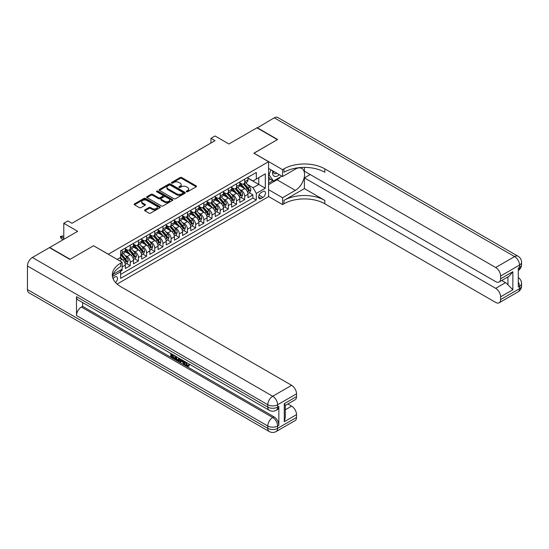 <?xml version="1.0" encoding="UTF-8"?>
<svg xmlns="http://www.w3.org/2000/svg" width="549" height="549" viewBox="0 0 549 549"><rect width="100%" height="100%" fill="white"/><g stroke="black" fill="none" stroke-linecap="round" stroke-linejoin="round"><path stroke-width="0.82" d="M186.523 191.725A0.796 0.46 0 0 0 187.648 191.725L196.171 186.804A1.132 0.652 0 0 0 196.508 186.337A1.132 0.652 0 0 0 196.171 185.878L181.726 177.54A1.132 0.652 0 0 0 180.12 177.54L171.597 182.46A0.796 0.46 0 0 0 172.722 183.105L173.82 182.474A3.63 2.1 0 0 1 178.96 182.474L180.161 183.167A3.63 2.1 0 0 1 181.225 184.649A3.63 2.1 0 0 1 180.161 186.132L179.056 186.77A0.796 0.46 0 0 0 180.182 187.415L181.287 186.784A3.63 2.1 0 0 1 186.42 186.784L187.628 187.477A3.63 2.1 0 0 1 188.691 188.959A3.63 2.1 0 0 1 187.628 190.441L186.523 191.079A0.796 0.46 0 0 0 186.523 191.725L186.523 191.079M115.523 282.536A3.699 2.134 120 0 0 117.404 279.324A3.699 2.134 120 0 0 116.731 276.771A3.699 2.134 120 0 0 114.885 276.957A3.699 2.134 120 0 0 113.108 278.782M144.895 209.876A1.132 0.652 0 0 0 144.565 210.336A1.132 0.652 0 0 0 144.895 210.802L148.951 213.142A1.132 0.652 0 0 0 150.55 213.142L160.02 207.673A1.132 0.652 0 0 0 160.356 207.213A1.132 0.652 0 0 0 160.02 206.747L145.574 198.409A1.132 0.652 0 0 0 143.975 198.409L134.505 203.878A1.132 0.652 0 0 0 134.169 204.338A1.132 0.652 0 0 0 134.505 204.804L139.398 207.625A1.132 0.652 0 0 0 141.004 207.625L145.053 205.292A1.132 0.652 0 0 0 145.389 204.825A1.132 0.652 0 0 0 145.053 204.365L142.63 202.958A3.033 1.75 0 0 1 141.738 201.723A3.033 1.75 0 0 1 143.612 200.104A3.033 1.75 0 0 1 146.919 200.481L156.431 205.971A3.033 1.75 0 0 1 157.323 207.213A3.033 1.75 0 0 1 155.442 208.833A3.033 1.75 0 0 1 152.135 208.448L150.55 207.536A1.132 0.652 0 0 0 148.951 207.536L144.895 209.876L144.895 210.802L148.951 208.483L148.951 207.536M93.632 245.801L108.345 254.201L268.578 161.694L253.864 153.198L277.369 139.624L256.932 127.828L228.926 143.996L215.03 135.967L210.946 138.327L215.03 140.688L71.967 223.285L67.877 220.931L63.787 223.285L63.787 239.337M93.632 245.705L70.128 259.279L49.685 247.475L77.684 231.314L63.787 223.285M173.903 198.731A1.132 0.652 0 0 0 175.508 198.731L184.979 193.269A1.132 0.652 0 0 0 185.308 192.802A1.132 0.652 0 0 0 184.979 192.342L170.533 183.997A1.132 0.652 0 0 0 168.927 183.997L159.457 189.467A1.132 0.652 0 0 0 159.128 189.933A1.132 0.652 0 0 0 159.457 190.393L173.903 198.731M157.007 191.896A0.796 0.46 0 0 1 157.817 192.013L157.817 191.066L172.503 199.541A1.132 0.652 0 0 1 172.832 200.008A1.132 0.652 0 0 1 172.503 200.467L163.032 205.937A1.132 0.652 0 0 1 161.427 205.937L146.981 197.599L151.037 195.272L151.037 194.332L146.981 196.672A1.132 0.652 0 0 0 146.652 197.132A1.132 0.652 0 0 0 146.981 197.599L146.981 196.672M151.037 195.272A1.132 0.652 0 0 1 152.636 195.272L152.636 194.332A1.132 0.652 0 0 0 151.037 194.332M152.636 194.332L158.496 197.715A1.132 0.652 0 0 0 160.102 197.715L162.792 196.165A1.132 0.652 0 0 0 163.122 195.698A1.132 0.652 0 0 0 162.792 195.238L156.691 191.711A0.796 0.46 0 0 1 157.817 191.066M120.382 271.371L122.077 270.396L121.013 269.779M122.159 266.903L125.35 265.057L125.35 268.509L130.257 265.675L126.531 263.527M124.932 255.381L126.984 256.561A4.625 2.67 60 0 1 130.257 262.23L133.524 260.343L133.524 263.788L138.43 260.953L134.711 258.805M133.105 250.66L135.157 251.847A4.625 2.67 60 0 1 138.43 257.508L141.697 255.621L141.697 259.066L146.604 256.232L142.884 254.084M141.278 245.938L143.337 247.125A4.625 2.67 60 0 1 146.604 252.787L149.877 250.9L149.877 254.345L154.777 251.517L151.057 249.37M149.458 241.217L151.51 242.404A4.625 2.67 60 0 1 154.777 248.066L158.05 246.178L158.05 249.623L162.957 246.796L159.237 244.648M157.632 236.502L159.684 237.683A4.625 2.67 60 0 1 162.957 243.351L166.223 241.464L166.223 244.909L171.13 242.075L167.411 239.927M165.805 231.781L167.857 232.961A4.625 2.67 60 0 1 171.13 238.63L174.397 236.743L174.397 240.188L179.303 237.353L175.584 235.205M173.985 227.06L176.037 228.247A4.625 2.67 60 0 1 179.303 233.908L182.577 232.021L182.577 235.466L187.483 232.632L183.764 230.484M182.158 222.338L184.21 223.525A4.625 2.67 60 0 1 187.483 229.187L190.75 227.3L190.75 230.745L195.657 227.917L191.937 225.769M190.331 217.617L192.383 218.804A4.625 2.67 60 0 1 195.657 224.466L198.923 222.578L198.923 226.023L203.83 223.196L200.111 221.048M198.512 212.902L200.563 214.083A4.625 2.67 60 0 1 203.83 219.751L207.103 217.864L207.103 221.309L212.003 218.475L208.284 216.327M206.685 208.181L208.737 209.368A4.625 2.67 60 0 1 212.003 215.03L215.277 213.142L215.277 216.587L220.183 213.753L216.464 211.605M214.858 203.459L216.91 204.647A4.625 2.67 60 0 1 220.183 210.308L223.45 208.421L223.45 211.866L228.357 209.032L224.637 206.884M223.031 198.738L225.09 199.925A4.625 2.67 60 0 1 228.357 205.587L231.63 203.7L231.63 207.145L236.53 204.317L232.81 202.169M231.211 194.023L233.263 195.204A4.625 2.67 60 0 1 236.53 200.872L239.803 198.978L239.803 202.43L244.71 199.596L244.71 196.151A4.625 2.67 -120 0 0 241.436 190.482L239.385 189.302M240.99 197.448L244.71 199.596M125.35 265.057A4.625 2.67 -120 0 0 122.077 259.396L119.627 257.982M133.524 260.343A4.625 2.67 -120 0 0 130.257 254.674L125.199 251.758M141.697 255.621A4.625 2.67 -120 0 0 138.43 249.96L133.373 247.036M149.877 250.9A4.625 2.67 -120 0 0 146.604 245.238L141.546 242.315M158.05 246.178A4.625 2.67 -120 0 0 154.777 240.517L149.726 237.6M166.223 241.464A4.625 2.67 -120 0 0 162.957 235.796L157.899 232.879M174.397 236.743A4.625 2.67 -120 0 0 171.13 231.074L166.073 228.158M182.577 232.021A4.625 2.67 -120 0 0 179.303 226.36L174.253 223.436M190.75 227.3A4.625 2.67 -120 0 0 187.483 221.638L182.426 218.715M198.923 222.578A4.625 2.67 -120 0 0 195.657 216.917L190.599 214M207.103 217.864A4.625 2.67 -120 0 0 203.83 212.195L198.772 209.279M215.277 213.142A4.625 2.67 -120 0 0 212.003 207.474L206.952 204.557M223.45 208.421A4.625 2.67 -120 0 0 220.183 202.759L215.126 199.836M231.63 203.7A4.625 2.67 -120 0 0 228.357 198.038L223.299 195.121M239.803 198.978A4.625 2.67 -120 0 0 236.53 193.317L231.479 190.4M262.937 191.574L261.139 192.61A3.582 2.072 120 0 0 258.799 195.767A3.582 2.072 120 0 0 259.348 198.642A3.582 2.072 120 0 0 261.139 198.464L262.937 197.42A3.582 2.072 120 0 0 265.277 194.264A3.582 2.072 120 0 0 264.728 191.395A3.582 2.072 120 0 0 262.937 191.574M117.095 284.08L268.578 196.624L268.578 161.694M119.854 270.451L120.608 271.762L120.608 278.37L256.314 200.021L256.314 193.413L253.048 187.744L247.558 184.581M120.608 271.762L112.476 276.456M117.17 259.396L120.608 257.412L120.608 250.804L256.314 172.455L256.314 179.063L265.311 173.868L265.311 188.218L256.314 193.413M125.35 248.821L126.984 249.768A4.625 2.67 60 0 0 129.296 249.994L132.563 248.107A4.625 2.67 -120 0 0 133.524 245.993L133.524 243.351M133.524 244.106L135.157 245.046A4.625 2.67 60 0 0 137.47 245.279L140.743 243.385A4.625 2.67 -120 0 0 141.697 241.272L141.697 238.63M141.697 239.385L143.337 240.325A4.625 2.67 60 0 0 145.65 240.558L148.916 238.671A4.625 2.67 -120 0 0 149.877 236.55L149.877 233.908M149.877 234.663L151.51 235.61A4.625 2.67 60 0 0 153.823 235.837L157.089 233.949A4.625 2.67 -120 0 0 158.05 231.829L158.05 229.187M158.05 229.942L159.684 230.889A4.625 2.67 60 0 0 161.996 231.115L165.27 229.228A4.625 2.67 -120 0 0 166.223 227.114L166.223 224.466M166.223 225.22L167.857 226.167A4.625 2.67 60 0 0 170.169 226.394L173.443 224.507A4.625 2.67 -120 0 0 174.397 222.393L174.397 219.751M174.397 220.506L176.037 221.446A4.625 2.67 60 0 0 178.35 221.679L181.616 219.792A4.625 2.67 -120 0 0 182.577 217.672L182.577 215.03M182.577 215.784L184.21 216.725A4.625 2.67 60 0 0 186.523 216.958L189.796 215.071A4.625 2.67 -120 0 0 190.75 212.95L190.75 210.308M190.75 211.063L192.383 212.01A4.625 2.67 60 0 0 194.696 212.237L197.969 210.349A4.625 2.67 -120 0 0 198.923 208.229L198.923 205.587M198.923 206.342L200.563 207.289A4.625 2.67 60 0 0 202.876 207.515L206.143 205.628A4.625 2.67 -120 0 0 207.103 203.514L207.103 200.865M207.103 201.627L208.737 202.567A4.625 2.67 60 0 0 211.049 202.794L214.316 200.907A4.625 2.67 -120 0 0 215.277 198.793L215.277 196.151M215.277 196.906L216.91 197.846A4.625 2.67 60 0 0 219.223 198.079L222.496 196.192A4.625 2.67 -120 0 0 223.45 194.072L223.45 191.429M223.45 192.184L225.09 193.131A4.625 2.67 60 0 0 227.396 193.358L230.669 191.471A4.625 2.67 -120 0 0 231.63 189.35L231.63 186.708M231.63 187.463L233.263 188.41A4.625 2.67 60 0 0 235.576 188.636L238.842 186.749A4.625 2.67 -120 0 0 239.803 184.636L239.803 181.987M120.608 274.404L252.883 198.038L252.883 194.874L247.976 197.709L247.976 194.264A4.625 2.67 -120 0 0 244.71 188.595L239.652 185.679M239.803 182.742L241.436 183.689A4.625 2.67 -120 0 0 243.749 183.915A4.625 2.67 -120 0 0 244.71 181.801L244.71 179.159M243.749 183.915L247.023 182.028A4.625 2.67 -120 0 0 247.976 179.914L247.976 177.272M122.077 249.953L122.077 252.602A4.625 2.67 60 0 1 121.123 254.715A4.625 2.67 60 0 1 120.608 254.901M121.123 254.715L124.39 252.828A4.625 2.67 -120 0 0 125.35 250.715L125.35 248.066M130.257 245.238L130.257 247.88A4.625 2.67 60 0 1 129.296 249.994M138.43 240.517L138.43 243.159A4.625 2.67 60 0 1 137.47 245.279M146.604 235.796L146.604 238.438A4.625 2.67 60 0 1 145.65 240.558M154.777 231.074L154.777 233.723A4.625 2.67 60 0 1 153.823 235.837M162.957 226.36L162.957 229.002A4.625 2.67 60 0 1 161.996 231.115M171.13 221.638L171.13 224.28A4.625 2.67 60 0 1 170.169 226.394M179.303 216.917L179.303 219.559A4.625 2.67 60 0 1 178.35 221.679M187.483 212.195L187.483 214.837A4.625 2.67 60 0 1 186.523 216.958M195.657 207.474L195.657 210.123A4.625 2.67 60 0 1 194.696 212.237M203.83 202.759L203.83 205.401A4.625 2.67 60 0 1 202.876 207.515M212.003 198.038L212.003 200.68A4.625 2.67 60 0 1 211.049 202.794M220.183 193.317L220.183 195.959A4.625 2.67 60 0 1 219.223 198.079M228.357 188.595L228.357 191.237A4.625 2.67 60 0 1 227.396 193.358M236.53 183.874L236.53 186.523A4.625 2.67 60 0 1 235.576 188.636M236.53 200.872L236.53 204.317M228.357 205.587L228.357 209.032M220.183 210.308L220.183 213.753M212.003 215.03L212.003 218.475M203.83 219.751L203.83 223.196M195.657 224.466L195.657 227.917M187.483 229.187L187.483 232.632M179.303 233.908L179.303 237.353M171.13 238.63L171.13 242.075M162.957 243.351L162.957 246.796M154.777 248.066L154.777 251.517M146.604 252.787L146.604 256.232M138.43 257.508L138.43 260.953M130.257 262.23L130.257 265.675M122.077 269.168L122.077 270.396M253.048 187.744L258.771 184.443L258.771 177.65L265.311 173.868M247.976 178.212L265.311 188.218M247.976 178.027L253.048 180.95L256.314 179.063M210.946 138.327L210.946 143.049M249.164 192.726L252.883 194.874M252.883 198.038L256.314 200.021M186.838 191.841L187.628 191.381A3.63 2.1 0 0 0 188.691 189.899L188.691 188.959M181.225 184.649L181.225 185.596A3.63 2.1 0 0 1 180.161 187.079L179.379 187.532M196.171 185.878L196.171 186.804L181.726 178.48A1.132 0.652 0 0 0 180.12 178.48L171.912 183.222M184.979 192.342L184.979 193.269L170.533 184.944A1.132 0.652 0 0 0 168.927 184.944L159.478 190.4M182.975 193.124A0.796 0.46 0 0 0 182.975 192.479L170.293 185.157A0.796 0.46 0 0 0 169.167 185.157L168.008 185.83A3.63 2.1 0 0 0 166.944 187.312A3.63 2.1 0 0 0 168.008 188.794L176.675 193.797A3.63 2.1 0 0 0 181.808 193.797L182.975 193.124L182.975 194.072A0.796 0.46 0 0 0 183.201 193.749L183.201 192.802M166.944 187.312L166.944 188.259A3.63 2.1 0 0 0 168.008 189.741L168.008 188.794M182.975 194.072L181.808 194.744A3.63 2.1 0 0 1 176.675 194.744L168.008 189.741M152.636 195.272L158.496 198.656A1.132 0.652 0 0 0 160.102 198.656L162.792 197.105A1.132 0.652 0 0 0 163.122 196.645L163.122 195.698M157.817 192.013L172.482 200.481M164.576 201.222A3.033 1.75 0 0 0 167.884 201.607A3.033 1.75 0 0 0 169.758 199.987A3.033 1.75 0 0 0 168.866 198.745L165.517 196.81A1.132 0.652 0 0 0 163.911 196.81L161.228 198.361A1.132 0.652 0 0 0 160.891 198.827A1.132 0.652 0 0 0 161.228 199.287L164.576 201.222L164.576 202.169A3.033 1.75 0 0 0 167.884 202.547A3.033 1.75 0 0 0 169.758 200.927L169.758 199.987M160.891 198.827L160.891 199.767A1.132 0.652 0 0 0 161.228 200.234L161.228 199.287M164.576 202.169L161.228 200.234M157.323 207.213L157.323 208.153A3.033 1.75 0 0 1 155.442 209.773A3.033 1.75 0 0 1 152.135 209.395L150.55 208.483A1.132 0.652 0 0 0 148.951 208.483M141.738 201.723L141.738 202.663A3.033 1.75 0 0 0 142.63 203.905L142.63 202.958M145.053 204.365L145.053 205.292L142.63 203.905M160.006 207.687L145.574 199.356A1.132 0.652 0 0 0 143.975 199.356L134.519 204.811L134.505 203.878M247.908 193.454L250.021 192.232L250.838 189.872A3.061 1.771 -120 0 0 249.644 186.996L245.911 182.673M245.163 188.897L240.73 183.764A8.846 5.106 -120 0 0 239.803 182.796M242.733 187.456L240.256 184.588A7.343 4.241 -120 0 0 239.803 184.093M243.331 184.087L247.112 188.458A3.061 1.771 60 0 1 248.203 190.572C248.663 191.182 248.992 190.997 249.184 190.002A3.061 1.771 -120 0 0 248.093 187.888L244.36 183.565M243.557 184.011L247.613 188.712A1.558 0.899 60 0 1 248.011 189.323L249.184 190.002M248.203 190.572L248.429 190.928M272.757 170.856A7.514 4.337 120 0 0 275.2 176.497A7.514 4.337 120 0 0 279.359 174.664M273.251 171.144A5.147 2.971 120 0 0 274.315 173.546A5.147 2.971 120 0 0 275.07 173.779A5.147 2.971 120 0 0 276.929 173.264M281.905 176.14L273.443 181.019L270.177 179.132L268.578 176.86M273.443 181.019L269.031 174.74L270.945 169.813M268.578 174.479L269.031 174.74M257.172 127.972L274.26 117.822L514.612 256.589A6.938 4.008 120 0 1 518.084 256.246A6.938 6.938 0 0 1 521.55 262.25A6.938 4.008 180 0 1 519.519 265.085L500.592 276.01A6.938 4.008 -120 0 0 495.685 267.514L514.612 256.589A6.938 4.008 60 0 1 519.519 265.085L519.519 267.445L518.29 268.152L518.29 287.031L519.519 286.324L519.519 288.685A6.938 4.008 60 0 1 518.084 291.862L499.158 302.787A6.938 4.008 -120 0 0 500.592 299.61L519.519 288.685A6.938 4.008 0 0 0 521.55 285.851A6.938 6.938 0 0 1 518.084 291.862M257.172 127.684L277.616 139.487L253.947 153.246M268.578 189.679L282.557 197.757L295.355 190.366A13.004 7.508 120 0 0 303.851 178.905A13.004 7.508 120 0 0 301.854 168.481A13.004 7.508 120 0 0 295.355 169.126L282.557 176.517L282.557 169.668L283.95 168.866A28.905 16.69 180 0 1 324.823 168.866L495.685 267.514M282.557 197.757L282.557 204.599L283.95 203.796A28.905 16.69 180 0 1 324.823 203.796L495.685 302.444A6.938 4.008 -120 0 0 499.158 302.787M304.386 188.595L283.95 200.399A28.905 16.69 180 0 1 324.823 200.399L304.386 188.595L304.386 177.883L310.192 174.534M304.386 167.376L304.386 171.178L495.685 281.63A6.938 4.008 -120 0 0 499.158 281.973A6.938 4.008 -120 0 0 500.592 278.796L512.855 271.714L512.855 289.748L507.949 284.842L507.949 276.895M512.855 289.748L500.592 296.824L500.592 299.61M500.592 296.824A6.938 4.008 -120 0 0 495.685 288.328L505.499 282.666A6.938 4.008 60 0 1 507.949 284.842M304.386 177.883L495.685 288.328M274.26 117.822A6.938 4.008 -60 0 1 277.732 117.479L518.084 256.246M268.578 168.44L282.557 176.517M253.947 153.15L282.557 169.668M268.578 196.528L282.557 204.599M500.592 276.01L500.592 278.796M501.724 280.484L505.499 282.666M283.95 168.866L283.95 172.269A28.905 16.69 180 0 1 324.823 172.269L324.823 168.866M499.158 281.973L509.184 276.181L512.855 271.714M280.642 176.867A13.004 7.508 -60 0 1 277.039 179.798L268.578 184.677M268.578 183.167L272.874 180.69M268.578 180.34L270.417 179.276M185.864 362.114L187.381 365.284L187.95 365.483M185.274 361.805L186.722 365.661L187.676 365.778L188.753 364.66L189.446 365.25L188.218 366.54L186.79 366.355C185.281 365.332 184.526 363.912 184.512 362.093L184.574 361.4M181.273 361.352L180.305 362.539L179.571 362.114L180.806 359.224M183.922 361.022L184.896 364.433L184.244 364.811L183.51 364.385L182.954 362.319L180.861 361.118L180.305 362.539M172.153 355.217L172.153 356.425L175.042 358.092L175.042 358.744L174.39 359.121L170.808 357.056L170.808 353.453M174.733 355.718L174.074 356.328L171.501 354.839L171.501 356.802L172.153 356.425M76.503 296.659L267.802 407.104A6.938 4.008 120 0 0 269.236 410.281L77.937 299.836A6.938 4.008 -60 0 1 76.503 296.659L76.503 315.538A6.938 4.008 -60 0 1 81.41 307.042L82.631 306.335L273.93 416.78A6.938 4.008 60 0 1 278.837 425.276L278.837 406.397A6.938 4.008 60 0 1 277.403 409.575L276.174 410.281A6.938 4.008 -120 0 0 277.616 407.104L278.837 406.397M82.631 306.335L82.631 302.547M179.31 358.36L179.358 359.128L179.997 358.758L179.338 360.624L178.679 361.002L175.337 359.67L175.337 356.068M69.881 259.416L93.55 245.753L122.159 262.278L120.773 263.081A28.905 16.69 -0 0 0 112.305 274.877A28.905 16.69 -0 0 0 120.773 286.674L291.636 385.323A6.938 4.008 60 0 1 296.535 393.818L277.616 404.743L277.616 407.104A6.938 4.008 -0 0 1 267.802 407.104L267.802 404.743L27.45 265.984A6.938 4.008 -60 0 1 32.357 257.481L49.444 247.62L69.881 259.416M122.159 262.278L122.159 269.12L113.121 274.335M284.272 403.687L285.295 405.217L285.295 417.35L284.272 421.714L284.272 403.687L296.535 396.604L296.535 393.818M296.535 396.604A6.938 4.008 60 0 1 295.101 399.782L285.295 405.443M27.45 289.584L267.802 428.344A6.938 4.008 120 0 0 269.236 431.521L28.884 292.754A6.938 4.008 -60 0 1 27.45 289.584L27.45 265.984M287.861 403.961L291.636 406.136A6.938 4.008 60 0 1 296.535 414.632L284.272 421.714M278.837 425.276L277.616 425.99L277.616 428.344L296.535 417.418L296.535 414.632M296.535 417.418A6.938 4.008 60 0 1 295.101 420.596L276.174 431.521A6.938 4.008 -120 0 0 277.616 428.344A6.938 4.008 -0 0 1 267.802 428.344L267.802 425.99L76.503 315.538M120.773 263.081L120.773 266.478A28.905 16.69 -0 0 0 112.456 276.579M171.501 356.802L174.39 358.47L175.042 358.092M174.39 358.47L174.39 359.121M171.501 353.851L174.362 355.505M174.074 355.677L174.074 356.328M179.358 359.128L178.679 361.002M176.023 356.466L176.023 359.417L178.199 360.268L178.617 357.962M176.682 356.843L176.682 359.039L178.85 359.89M176.023 359.417L176.682 359.039M177.039 360L177.691 359.622M183.002 360.494L184.244 364.811M181.451 359.602L181.067 360.583L182.742 361.551L182.357 360.123M181.863 359.835L182.501 360.652M181.067 360.583L181.726 360.206M186.722 365.661L187.381 365.284M185.205 362.491L185.837 362.127M188.101 365.037L188.794 365.627L189.446 365.25M188.794 365.627L188.218 366.54M239.735 198.168L241.848 196.954L242.665 194.593A3.061 1.771 -120 0 0 241.471 191.718L237.738 187.387M236.99 193.619L232.556 188.485A8.846 5.106 -120 0 0 231.63 187.518M234.56 192.177L232.076 189.309A7.343 4.241 -120 0 0 231.63 188.815M235.157 188.801L238.939 193.179A3.061 1.771 60 0 1 240.03 195.286C240.489 195.904 240.819 195.719 241.011 194.723A3.061 1.771 -120 0 0 239.92 192.61L236.18 188.286M235.377 188.732L239.439 193.433A1.558 0.899 60 0 1 239.831 194.044L241.011 194.723M240.03 195.286L240.249 195.65M231.561 202.89L233.668 201.668L234.485 199.314A3.061 1.771 -120 0 0 233.298 196.432L229.557 192.109M228.809 198.333L224.383 193.207A8.846 5.106 -120 0 0 223.45 192.232M226.38 196.899L223.903 194.03A7.343 4.241 -120 0 0 223.45 193.536M226.984 193.523L230.758 197.901A3.061 1.771 60 0 1 231.85 200.008C232.316 200.625 232.639 200.433 232.831 199.445A3.061 1.771 -120 0 0 231.74 197.331L228.007 193.008M227.204 193.454L231.266 198.155A1.558 0.899 60 0 1 231.657 198.765L232.831 199.445M231.85 200.008L232.076 200.371M223.381 207.611L225.495 206.39L226.312 204.029A3.061 1.771 -120 0 0 225.117 201.154L221.384 196.83M220.636 203.055L216.203 197.928A8.846 5.106 -120 0 0 215.277 196.954M218.207 201.613L215.73 198.745A7.343 4.241 -120 0 0 215.277 198.258M218.804 198.244L222.585 202.615A3.061 1.771 60 0 1 223.676 204.729C224.136 205.347 224.466 205.154 224.658 204.159A3.061 1.771 -120 0 0 223.567 202.053L219.833 197.729M219.03 198.175L223.086 202.869A1.558 0.899 60 0 1 223.484 203.48L224.658 204.159M223.676 204.729L223.903 205.093M215.208 212.333L217.322 211.111L218.138 208.75A3.061 1.771 -120 0 0 216.944 205.875L213.211 201.552M212.463 207.776L208.03 202.65A8.846 5.106 -120 0 0 207.103 201.675M210.034 206.335L207.556 203.466A7.343 4.241 -120 0 0 207.103 202.972M210.631 202.965L214.412 207.337A3.061 1.771 60 0 1 215.503 209.45C215.963 210.061 216.292 209.876 216.484 208.881A3.061 1.771 -120 0 0 215.393 206.774L211.653 202.444M210.857 202.89L214.913 207.591A1.558 0.899 60 0 1 215.304 208.201L216.484 208.881M215.503 209.45L215.723 209.814M207.035 217.054L209.142 215.832L209.965 213.472A3.061 1.771 -120 0 0 208.771 210.596L205.031 206.273M204.283 212.497L199.857 207.364A8.846 5.106 -120 0 0 198.923 206.397M201.854 211.056L199.376 208.188A7.343 4.241 -120 0 0 198.923 207.694M202.457 207.687L206.232 212.058A3.061 1.771 60 0 1 207.33 214.165C207.79 214.783 208.112 214.597 208.311 213.602A3.061 1.771 -120 0 0 207.213 211.489L203.48 207.165M202.677 207.611L206.74 212.312A1.558 0.899 60 0 1 207.131 212.923L208.311 213.602M207.33 214.165L207.549 214.529M198.855 221.769L200.968 220.554L201.785 218.193A3.061 1.771 -120 0 0 200.591 215.311L196.858 210.988M196.11 217.219L191.683 212.086A8.846 5.106 -120 0 0 190.75 211.118M193.68 215.778L191.203 212.909A7.343 4.241 -120 0 0 190.75 212.415M194.284 212.401L198.059 216.78A3.061 1.771 60 0 1 199.15 218.886C199.61 219.504 199.939 219.319 200.131 218.324A3.061 1.771 -120 0 0 199.04 216.21L195.307 211.887M194.504 212.333L198.566 217.033A1.558 0.899 60 0 1 198.958 217.644L200.131 218.324M199.15 218.886L199.376 219.25M190.681 226.49L192.795 225.268L193.612 222.908A3.061 1.771 -120 0 0 192.418 220.032L188.684 215.709M187.936 221.933L183.503 216.807A8.846 5.106 -120 0 0 182.577 215.832M185.507 220.499L183.03 217.63A7.343 4.241 -120 0 0 182.577 217.136M186.104 217.123L189.885 221.494A3.061 1.771 60 0 1 190.977 223.608C191.436 224.225 191.766 224.033 191.958 223.045A3.061 1.771 -120 0 0 190.867 220.931L187.127 216.608M186.331 217.054L190.386 221.755A1.558 0.899 60 0 1 190.784 222.366L191.958 223.045M190.977 223.608L191.196 223.971M182.508 231.211L184.622 229.99L185.438 227.629A3.061 1.771 -120 0 0 184.244 224.754L180.511 220.43M179.756 226.655L175.33 221.528A8.846 5.106 -120 0 0 174.397 220.554M177.327 225.214L174.85 222.345A7.343 4.241 -120 0 0 174.397 221.858M177.931 221.844L181.712 226.215A3.061 1.771 60 0 1 182.803 228.329C183.263 228.947 183.586 228.755 183.785 227.76A3.061 1.771 -120 0 0 182.687 225.653L178.953 221.329M178.151 221.769L182.213 226.469A1.558 0.899 60 0 1 182.604 227.08L183.785 227.76M182.803 228.329L183.023 228.693M174.328 235.933L176.442 234.711L177.258 232.351A3.061 1.771 -120 0 0 176.071 229.475L172.331 225.152M171.583 231.376L167.157 226.25A8.846 5.106 -120 0 0 166.223 225.275M169.154 229.935L166.676 227.066A7.343 4.241 -120 0 0 166.223 226.572M169.758 226.565L173.532 230.937A3.061 1.771 60 0 1 174.623 233.051C175.09 233.661 175.412 233.476 175.605 232.481A3.061 1.771 -120 0 0 174.513 230.374L170.78 226.044M169.977 226.49L174.04 231.191A1.558 0.899 60 0 1 174.431 231.802L175.605 232.481M174.623 233.051L174.85 233.414M166.155 240.647L168.268 239.433L169.085 237.072A3.061 1.771 -120 0 0 167.891 234.197L164.158 229.866M163.41 236.097L158.977 230.964A8.846 5.106 -120 0 0 158.05 229.997M160.981 234.656L158.503 231.788A7.343 4.241 -120 0 0 158.05 231.294M161.578 231.28L165.359 235.658A3.061 1.771 60 0 1 166.45 237.765C166.91 238.383 167.239 238.197 167.431 237.202A3.061 1.771 -120 0 0 166.34 235.089L162.607 230.765M161.804 231.211L165.86 235.912A1.558 0.899 60 0 1 166.258 236.523L167.431 237.202M166.45 237.765L166.676 238.129M157.982 245.369L160.095 244.154L160.912 241.793A3.061 1.771 -120 0 0 159.718 238.911L155.985 234.588M155.237 240.819L150.803 235.686A8.846 5.106 -120 0 0 149.877 234.711M152.807 239.378L150.33 236.509A7.343 4.241 -120 0 0 149.877 236.015M153.404 236.001L157.186 240.38A3.061 1.771 60 0 1 158.277 242.486C158.736 243.104 159.066 242.912 159.258 241.924A3.061 1.771 -120 0 0 158.167 239.81L154.427 235.487M153.624 235.933L157.687 240.634A1.558 0.899 60 0 1 158.078 241.244L159.258 241.924M158.277 242.486L158.496 242.85M149.808 250.09L151.915 248.869L152.739 246.508A3.061 1.771 -120 0 0 151.545 243.632L147.805 239.309M147.057 245.533L142.63 240.407A8.846 5.106 -120 0 0 141.697 239.433M144.627 244.099L142.15 241.231A7.343 4.241 -120 0 0 141.697 240.737M145.231 240.723L149.005 245.094A3.061 1.771 60 0 1 150.103 247.208C150.563 247.825 150.886 247.633 151.078 246.638A3.061 1.771 -120 0 0 149.987 244.531L146.254 240.208M145.451 240.654L149.513 245.355A1.558 0.899 60 0 1 149.904 245.959L151.078 246.638M150.103 247.208L150.323 247.572M141.628 254.811L143.742 253.59L144.559 251.229A3.061 1.771 -120 0 0 143.364 248.354L139.631 244.031M138.883 250.255L134.45 245.129A8.846 5.106 -120 0 0 133.524 244.154M136.454 248.814L133.977 245.945A7.343 4.241 -120 0 0 133.524 245.451M137.058 245.444L140.832 249.816A3.061 1.771 60 0 1 141.923 251.929C142.383 252.547 142.713 252.355 142.905 251.36A3.061 1.771 -120 0 0 141.814 249.253L138.08 244.923M137.277 245.369L141.333 250.07A1.558 0.899 60 0 1 141.731 250.68L142.905 251.36M141.923 251.929L142.15 252.293M133.455 259.533L135.569 258.311L136.385 255.951A3.061 1.771 -120 0 0 135.191 253.075L131.458 248.752M130.71 254.976L126.277 249.843A8.846 5.106 -120 0 0 125.35 248.875M128.281 253.535L125.803 250.667A7.343 4.241 -120 0 0 125.35 250.172M128.878 250.166L132.659 254.537A3.061 1.771 60 0 1 133.75 256.651C134.21 257.261 134.539 257.076 134.731 256.081A3.061 1.771 -120 0 0 133.64 253.967L129.9 249.644M129.104 250.09L133.16 254.791A1.558 0.899 60 0 1 133.551 255.402L134.731 256.081M133.75 256.651L133.97 257.007M125.282 264.247L127.395 263.033L128.212 260.672A3.061 1.771 -120 0 0 127.018 257.797L123.278 253.466M122.53 259.698L120.574 257.433M120.101 258.256L119.785 257.886M120.705 254.88L124.479 259.258A3.061 1.771 60 0 1 125.577 261.365C126.037 261.983 126.359 261.798 126.558 260.802A3.061 1.771 -120 0 0 125.46 258.689L121.727 254.365M120.924 254.811L124.987 259.512A1.558 0.899 60 0 1 125.378 260.123L126.558 260.802M125.577 261.365L125.796 261.729M61.09 238.534L60.356 236.413L62.565 235.988L61.09 236.832L61.09 238.534L63.135 239.714M60.356 236.413L63.787 238.39M62.565 235.988L63.787 236.694M119.627 260.809L122.077 259.396M126.984 256.561L130.257 254.674M135.157 251.847L138.43 249.96M143.337 247.125L146.604 245.238M151.51 242.404L154.777 240.517M159.684 237.683L162.957 235.796M167.857 232.961L171.13 231.074M176.037 228.247L179.303 226.36M184.21 223.525L187.483 221.638M192.383 218.804L195.657 216.917M200.563 214.083L203.83 212.195M208.737 209.368L212.003 207.474M216.91 204.647L220.183 202.759M225.09 199.925L228.357 198.038M233.263 195.204L236.53 193.317M241.436 190.482L244.71 188.595M244.71 181.801L247.976 179.914M122.077 252.602L125.35 250.715M130.257 247.88L133.524 245.993M138.43 243.159L141.697 241.272M146.604 238.438L149.877 236.55M154.777 233.723L158.05 231.829M162.957 229.002L166.223 227.114M171.13 224.28L174.397 222.393M179.303 219.559L182.577 217.672M187.483 214.837L190.75 212.95M195.657 210.123L198.923 208.229M203.83 205.401L207.103 203.514M212.003 200.68L215.277 198.793M220.183 195.959L223.45 194.072M228.357 191.237L231.63 189.35M236.53 186.523L239.803 184.636M244.71 196.151L247.976 194.264M259.018 195.163L262.937 197.42M258.606 197.002L261.139 198.464M187.628 191.381L187.628 190.441M179.056 187.415L179.056 186.77M180.161 187.079L180.161 186.132M171.597 183.105L171.597 182.46M180.12 178.48L180.12 177.54M181.726 178.48L181.726 177.54M159.457 190.393L159.457 189.467M168.927 184.944L168.927 183.997M170.533 184.944L170.533 183.997M176.675 194.744L176.675 193.797M181.808 194.744L181.808 193.797M158.496 198.656L158.496 197.715M160.102 198.656L160.102 197.715M162.792 197.105L162.792 196.165M172.503 200.467L172.503 199.541M150.55 208.483L150.55 207.536M152.135 209.395L152.135 208.448M143.975 199.356L143.975 198.409M145.574 199.356L145.574 198.409M160.02 207.673L160.02 206.747M247.441 191.882L250.818 189.933M240.73 183.764L241.155 183.524M248.093 187.888L249.644 186.996M245.65 189.302L247.112 188.458M283.95 200.399L283.95 203.796M324.823 200.399L324.823 203.796M518.29 281.87A6.938 4.008 60 0 1 519.519 286.324A6.938 4.008 180 0 0 521.55 283.49A6.938 6.938 0 0 0 518.29 277.609M519.519 267.445A6.938 4.008 60 0 1 518.29 270.479A6.938 6.938 0 0 0 521.55 264.611A6.938 4.008 0 0 1 519.519 267.445M277.039 179.798L295.355 190.366M32.357 257.481L272.709 396.248L291.636 385.323M81.41 307.042L272.709 417.494L273.93 416.78M285.295 409.801L291.636 406.136M272.709 396.248A6.938 4.008 120 0 0 267.802 404.743A6.938 4.008 180 0 0 277.616 404.743A6.938 4.008 -120 0 0 272.709 396.248M272.709 417.494A6.938 4.008 120 0 0 267.802 425.99A6.938 4.008 180 0 0 277.616 425.99A6.938 4.008 -120 0 0 272.709 417.494M239.268 196.597L242.644 194.648M232.556 188.485L232.975 188.245M239.92 192.61L241.471 191.718M237.477 194.023L238.939 193.179M231.088 201.318L234.471 199.369M224.383 193.207L224.802 192.967M231.74 197.331L233.298 196.432M229.297 198.738L230.758 197.901M222.915 206.04L226.291 204.091M216.203 197.928L216.629 197.681M223.567 202.053L225.117 201.154M221.123 203.459L222.585 202.615M214.741 210.761L218.118 208.812M208.03 202.65L208.448 202.403M215.393 206.774L216.944 205.875M212.95 208.181L214.412 207.337M206.568 215.483L209.944 213.534M199.857 207.364L200.275 207.124M207.213 211.489L208.771 210.596M204.77 212.902L206.232 212.058M198.388 220.197L201.764 218.248M191.683 212.086L192.102 211.845M199.04 216.21L200.591 215.311M196.597 217.624L198.059 216.78M190.215 224.918L193.591 222.969M183.503 216.807L183.929 216.567M190.867 220.931L192.418 220.032M188.424 222.338L189.885 221.494M182.042 229.64L185.418 227.691M175.33 221.528L175.749 221.281M182.687 225.653L184.244 224.754M180.25 227.06L181.712 226.215M173.861 234.361L177.238 232.412M167.157 226.25L167.575 226.003M174.513 230.374L176.071 229.475M172.07 231.781L173.532 230.937M165.688 239.083L169.065 237.127M158.977 230.964L159.402 230.724M166.34 235.089L167.891 234.197M163.897 236.502L165.359 235.658M157.515 243.797L160.891 241.848M150.803 235.686L151.222 235.446M158.167 239.81L159.718 238.911M155.724 241.224L157.186 240.38M149.342 248.519L152.718 246.57M142.63 240.407L143.049 240.16M149.987 244.531L151.545 243.632M147.544 245.938L149.005 245.094M141.162 253.24L144.538 251.291M134.45 245.129L134.876 244.881M141.814 249.253L143.364 248.354M139.371 250.66L140.832 249.816M132.988 257.961L136.365 256.012M126.277 249.843L126.702 249.603M133.64 253.967L135.191 253.075M131.197 255.381L132.659 254.537M124.815 262.676L128.192 260.727M125.46 258.689L127.018 257.797M123.024 260.102L124.479 259.258M521.55 283.49L521.55 285.851M521.55 262.25L521.55 264.611M269.236 410.281A6.938 6.938 0 0 0 276.174 410.281M269.236 431.521A6.938 6.938 0 0 0 276.174 431.521"/></g></svg>
